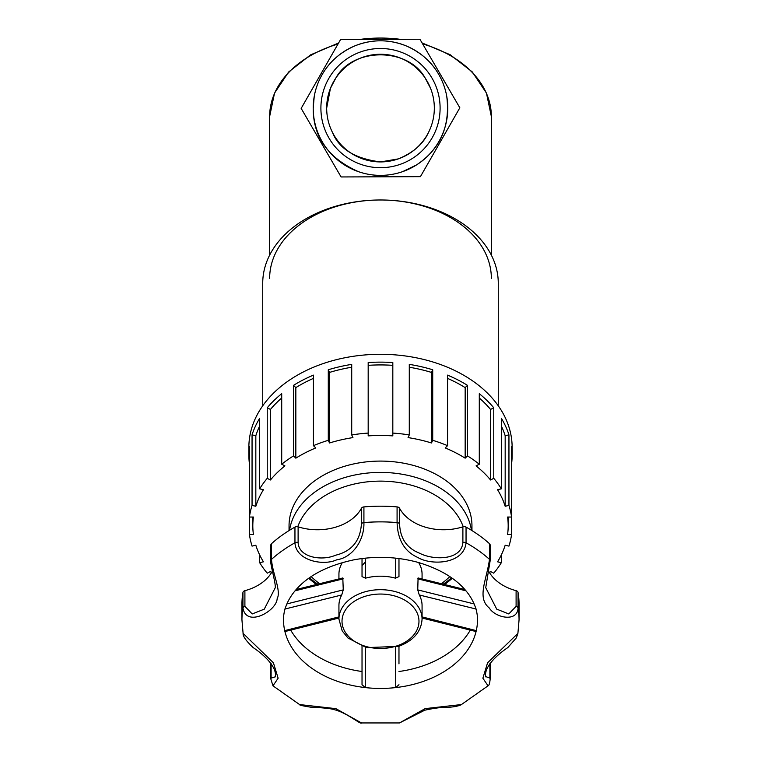 <?xml version="1.0" encoding="UTF-8"?>
<svg xmlns="http://www.w3.org/2000/svg" width="761" height="761" viewBox="0 0 761 761"><rect width="100%" height="100%" fill="white"/><g stroke="black" fill="none" stroke-linecap="round" stroke-linejoin="round"><path stroke-width="1.14" d="M491.349 278.364A110.849 78.383 180 0 0 380.5 199.981A110.849 78.383 180 0 0 269.651 278.364M314.217 96.552L313.218 108.1C313.047 136.923 328.115 158.107 358.393 171.644M402.607 171.644L416.391 165.013C440.219 149.204 450.35 126.383 446.783 96.552M436.804 71.249C429.661 60.129 419.378 51.653 405.946 45.803C388.985 39.144 372.015 39.144 355.054 45.803C341.622 51.653 331.339 60.129 324.196 71.249M471.953 530.569L471.953 525.756A91.453 64.666 180 0 0 380.5 461.09A91.453 64.666 180 0 0 289.047 525.756L289.047 530.569M249.446 463.925A131.634 93.08 -0 0 1 248.866 455.211A131.634 93.08 -0 0 1 249.446 446.507L249.446 517.042L253.413 517.042A127.686 90.283 180 0 0 252.814 525.756A127.686 90.283 180 0 0 253.413 534.46L249.446 534.46A131.634 93.08 180 0 0 252.053 546.113L255.829 545.237A127.686 90.283 180 0 0 263.439 561.808L259.663 562.674A131.634 93.08 180 0 0 267.235 573.176L270.44 571.53A127.686 90.283 180 0 0 271.449 572.71M259.663 562.674L259.663 554.931M249.446 534.46L249.446 517.042A131.634 93.08 180 0 1 252.053 505.399L252.053 434.854A131.634 93.08 -0 0 1 259.663 418.293L259.663 488.838L263.439 489.703A127.686 90.283 180 0 0 255.829 506.265L255.829 435.73L252.053 434.854M259.663 426.036A127.686 90.283 180 0 0 255.829 435.73M255.829 506.265L252.053 505.399M284.928 465.884A127.686 90.283 180 0 0 270.44 479.982L270.44 409.437L267.235 407.791A131.634 93.08 -0 0 1 281.713 393.694L281.713 464.239L284.928 465.884M281.713 398.013A127.686 90.283 180 0 0 270.44 409.437M270.44 479.982L267.235 478.327L267.235 407.791M315.767 447.934A127.686 90.283 180 0 0 295.839 458.17L295.839 387.625L293.508 385.361A131.634 93.08 -0 0 1 313.437 375.125L313.437 445.661L315.767 447.934M313.437 378.388A127.686 90.283 180 0 0 295.839 387.625M295.839 458.17L293.508 455.906L293.508 385.361M352.942 437.594A127.686 90.283 180 0 0 329.513 442.978L329.513 372.433L328.286 369.77A131.634 93.08 -0 0 1 351.715 364.386L351.715 434.931L352.942 437.594M351.715 367.249A127.686 90.283 180 0 0 329.513 372.433M329.513 442.978L328.286 440.315L328.286 369.77M392.819 435.891A127.686 90.283 180 0 0 368.181 435.891L368.181 362.54A131.634 93.08 0 0 1 392.819 362.54L392.819 435.891M392.819 365.347A127.686 90.283 180 0 0 368.181 365.347M431.487 442.978A127.686 90.283 180 0 0 408.058 437.594L409.285 434.931L409.285 364.386A131.634 93.08 0 0 1 432.714 369.77L432.714 440.315L431.487 442.978L431.487 372.433A127.686 90.283 180 0 0 409.285 367.249M432.714 369.77L431.487 372.433M465.161 458.17A127.686 90.283 180 0 0 445.233 447.934L447.563 445.661L447.563 375.125A131.634 93.08 0 0 1 467.492 385.361L467.492 455.906L465.161 458.17L465.161 387.625A127.686 90.283 180 0 0 447.563 378.388M467.492 385.361L465.161 387.625M490.56 479.982A127.686 90.283 180 0 0 476.072 465.884L479.287 464.239L479.287 393.694A131.634 93.08 0 0 1 493.765 407.791L493.765 478.327L490.56 479.982L490.56 409.437A127.686 90.283 180 0 0 479.287 398.013M493.765 407.791L490.56 409.437M505.171 506.265A127.686 90.283 180 0 0 497.561 489.703L501.337 488.838L501.337 418.293A131.634 93.08 0 0 1 508.947 434.854L508.947 505.399L505.171 506.265L505.171 435.73A127.686 90.283 180 0 0 501.337 426.036M508.947 434.854L505.171 435.73M507.587 534.46A127.686 90.283 180 0 0 508.186 525.756A127.686 90.283 180 0 0 507.587 517.042L511.554 517.042L511.554 534.46L507.587 534.46M508.947 505.399A131.634 93.08 180 0 1 511.554 517.042L511.554 446.507A131.634 93.08 0 0 1 512.134 455.211A131.634 93.08 0 0 1 511.554 463.925M501.337 554.931L501.337 562.674L497.561 561.808A127.686 90.283 180 0 0 505.171 545.237L508.947 546.113A131.634 93.08 180 0 0 511.554 534.46M489.551 572.71A127.686 90.283 180 0 0 490.56 571.53L493.765 573.176A131.634 93.08 180 0 0 501.337 562.674M512.134 455.211L512.134 447.373A131.634 93.08 180 0 0 380.5 354.293A131.634 93.08 180 0 0 248.866 447.373L248.866 455.211M267.235 478.327A131.634 93.08 180 0 0 259.663 488.838M293.508 455.906A131.634 93.08 180 0 0 281.713 464.239M328.286 440.315A131.634 93.08 180 0 0 313.437 445.661M368.181 433.085A131.634 93.08 180 0 0 351.715 434.931M409.285 434.931A131.634 93.08 180 0 0 392.819 433.085M447.563 445.661A131.634 93.08 180 0 0 432.714 440.315M479.287 464.239A131.634 93.08 180 0 0 467.492 455.906M501.337 488.838A131.634 93.08 180 0 0 493.765 478.327M466.046 527.107A3.082 2.178 180 0 0 462.888 526.831L462.888 542.507C461.318 560.8 432.952 560.286 419.549 553.19C406.831 548.205 400.172 538.465 399.592 523.968A3.082 2.178 180 0 0 397.08 522.579C397.689 539.968 404.605 551.601 417.846 557.49C431.306 565.67 463.877 564.291 466.046 542.783L466.046 527.107A138.559 97.979 180 0 1 489.494 543.687L489.494 559.364C486.555 580.32 476.681 597.775 489.285 607.991C495.363 617.865 517.318 622.469 518.06 608.125L518.06 592.448A3.082 2.178 180 0 0 516.101 590.679L516.101 606.355L508.795 613.946L496.724 609.142L485.727 587.673L490.151 560.705A3.082 2.178 180 0 0 489.494 559.364A138.559 97.979 180 0 0 466.046 542.783A3.082 2.178 -0 0 0 462.888 542.507M399.592 523.968L399.592 508.291A3.082 2.178 180 0 0 397.08 506.902A138.559 97.979 180 0 0 363.92 506.902A3.082 2.178 180 0 0 361.408 508.291L361.408 523.968C360.267 540.976 351.611 551.402 335.439 555.254C322.445 561.057 298.778 557.88 298.112 542.507A3.082 2.178 180 0 0 294.954 542.783C295.915 560.828 323.425 566.155 336.819 559.763C352.039 557.775 364.481 540.729 363.92 522.579L363.92 506.902M362.027 684.719L362.027 646.251L362.027 684.719L365.27 687.583A96.989 68.585 180 0 0 395.73 687.583A96.989 68.585 180 0 0 476.291 630.622A96.989 68.585 180 0 0 477.489 619.854C477.575 611.711 474.845 603.502 469.318 595.245C459.206 580.548 442.093 569.589 417.96 562.35C396.976 556.672 375.554 555.844 353.684 559.868C324.871 566.117 304.39 577.637 292.243 594.446C286.326 602.969 283.415 611.435 283.511 619.854A96.989 68.585 180 0 0 284.205 628.053A96.989 68.585 180 0 0 284.709 630.622A96.989 68.585 180 0 0 365.27 687.583L365.385 647.326M299.568 704.553L272.98 685.832L278.126 678.203L273.418 662.802L243.092 633.38C242.778 636.225 246.155 640.981 253.232 647.64C262.041 653.452 277.356 666.36 275.292 676.833L271.116 678.108A3.082 2.178 180 0 0 270.849 679.002L270.849 663.326A3.082 2.178 180 0 1 270.859 663.154M361.504 722.95L335.848 708.643L299.577 704.562C299.044 705.067 302.821 705.951 310.926 707.207C323.159 707.74 330.911 708.548 334.174 709.633C347.492 712.933 360.724 724.881 361.504 722.95L399.487 722.95L425.152 708.624L461.423 704.562C461.908 704.429 458.36 706.779 447.249 707.388C441.903 707.159 434.398 708.101 424.752 710.213L399.496 722.95M485.708 676.814C483.644 666.332 498.988 653.433 507.777 647.621L516.329 637.899L517.908 633.38L487.582 662.802L482.874 678.203L488.039 685.823C489.085 685.518 489.789 683.245 490.151 679.002A3.082 2.178 0 0 0 489.884 678.108L485.708 676.577M270.849 560.705C269.841 563.092 275.863 582.983 275.273 587.692L264.267 609.161L252.205 613.946L244.899 606.355L244.899 590.679A3.082 2.178 180 0 0 242.94 592.448L242.94 608.125C246.564 627.92 276.557 611.035 277.166 598.688C281.456 590.85 272.381 573.48 271.506 559.364L271.506 543.687A3.082 2.178 180 0 0 270.849 545.028L270.849 560.705A3.082 2.178 -0 0 1 271.506 559.364A138.559 97.979 180 0 1 294.954 542.783L294.954 527.107A138.559 97.979 180 0 0 271.506 543.687M399.592 508.291A47.03 33.256 180 0 0 462.888 526.831M490.151 560.705L490.151 545.028A3.082 2.178 180 0 0 489.494 543.687M488.648 571.111A47.03 33.256 180 0 0 516.101 590.679M517.908 633.361L519.059 619.854L519.059 604.177A138.559 97.979 180 0 0 518.06 592.448M490.151 679.002L490.151 663.326A3.082 2.178 180 0 0 490.141 663.154M242.94 592.448A138.559 97.979 180 0 0 241.941 604.177L241.941 619.854L243.092 633.361M244.899 590.679A47.03 33.256 180 0 0 272.352 571.121M298.112 542.507L298.112 526.831A3.082 2.178 180 0 0 294.954 527.107M298.112 526.831A47.03 33.256 180 0 0 361.408 508.291M398.973 671.506A96.989 68.585 180 0 0 470.308 630.079M290.692 630.079A96.989 68.585 180 0 0 362.027 671.506M296.153 589.528L342.802 577.96L343.259 589.88L341.737 594.969A41.57 29.394 180 0 0 338.93 605.585L338.93 619.083L342.193 630.898L347.948 637.984L366.46 647.611L398.621 646.374C413.461 640.743 421.28 631.649 422.07 619.083A41.57 29.394 180 0 0 380.5 589.689A41.57 29.394 180 0 0 338.93 619.083M284.709 609.085L341.737 594.969M338.93 616.895L284.709 630.622L285.099 631.506L338.93 618.027M398.973 558.536L398.973 576.61L398.973 558.536M398.973 576.61L395.511 578.179A41.57 29.394 180 0 0 365.489 578.179L365.29 558.155M395.71 558.155L395.511 578.179M362.027 558.536L362.027 576.61L362.027 565.566L364.7 562.721M365.489 578.179L362.027 576.61M422.07 618.027L475.901 631.506L476.291 630.622L422.07 616.895M422.07 619.083L422.07 605.585A41.57 29.394 180 0 0 419.263 594.969L417.741 589.88L418.084 577.951L464.847 589.528M419.263 594.969L476.291 609.085M398.973 646.251L398.973 663.868M395.615 647.326L395.73 687.583L398.973 684.719M422.07 578.883L422.07 574.232A41.57 29.394 180 0 0 418.636 562.541M342.364 562.541A41.57 29.394 180 0 0 338.93 574.232L338.93 578.883M326.669 108.1L330.445 88.305M330.455 88.286L335.791 78.117C352.638 47.096 408.362 47.096 425.209 78.117L430.545 88.286M428.529 132.395C423.373 143.867 413.309 152.704 398.317 158.887L380.576 161.922M380.5 161.922A53.831 53.831 0 0 0 427.121 81.18A53.831 53.831 0 0 0 333.879 81.18A53.831 53.831 0 0 0 380.5 161.922C355.016 158.688 339.006 148.842 332.471 132.395M498.274 405.803L498.274 283.263A117.774 83.282 180 0 0 380.5 199.981A117.774 83.282 180 0 0 262.726 283.263L262.726 405.803M341.09 176.952L301.166 108.395L340.576 39.534L419.91 39.239L459.834 107.796L420.424 176.657L341.09 176.952M380.5 175.382A67.282 67.282 0 0 0 438.774 74.454A67.282 67.282 0 0 0 322.226 74.454A67.282 67.282 0 0 0 380.5 175.382M380.5 167.696A59.596 59.596 0 0 1 328.885 78.297A59.596 59.596 0 0 1 432.115 78.297A59.596 59.596 0 0 1 380.5 167.696M338.588 43.016L310.612 54.849L288.619 72.019L274.521 93.146L269.651 116.433A110.849 78.383 0 0 1 337.998 44.043M359.525 39.467A110.849 78.383 0 0 1 400.324 39.315M422.65 43.938A110.849 78.383 0 0 1 491.349 116.433L491.349 255.125M443.292 584.087A91.453 64.666 180 0 0 451.558 577.78M471.44 530.255A91.453 64.666 180 0 0 380.5 472.41A91.453 64.666 180 0 0 289.56 530.255M309.442 577.78A91.453 64.666 180 0 0 317.708 584.087M319.563 583.63A85.289 60.309 0 0 1 311.192 576.581M297.779 526.745A85.289 60.309 0 0 1 380.5 481.123A85.289 60.309 0 0 1 463.221 526.745M449.808 576.581A85.289 60.309 0 0 1 441.437 583.63M397.08 506.902L397.08 522.579A138.559 97.979 180 0 0 363.92 522.579A3.082 2.178 -0 0 0 361.408 523.968M519.059 619.854A138.559 97.979 180 0 0 518.06 608.125A3.082 2.178 -0 0 0 516.101 606.355M244.899 606.355A3.082 2.178 180 0 0 242.94 608.125A138.559 97.979 180 0 0 241.941 619.854M489.884 663.535L489.884 678.108M271.116 678.108L271.116 663.535M295.059 590.802L343.259 578.836M343.259 589.88L286.868 603.93M417.741 578.836L465.941 590.802M474.132 603.93L417.741 589.88M397.603 645.642A38.488 27.215 0 0 1 342.089 619.549A38.488 27.215 0 0 1 401.808 598.603A38.488 27.215 0 0 1 397.603 645.642M353.732 39.486L406.146 39.296M422.051 42.911L450.16 54.716L472.267 71.905L486.45 93.08L491.349 116.433M269.651 116.433L269.651 255.125M452.329 578.331L444.776 584.458M308.671 578.331L316.224 584.458M252.814 525.756L252.814 517.042M508.186 525.756L508.186 517.042M461.432 704.553L488.02 685.832M485.727 675.958L485.727 676.871M272.961 685.823L270.849 679.002M275.273 675.92L275.273 676.881"/></g></svg>
